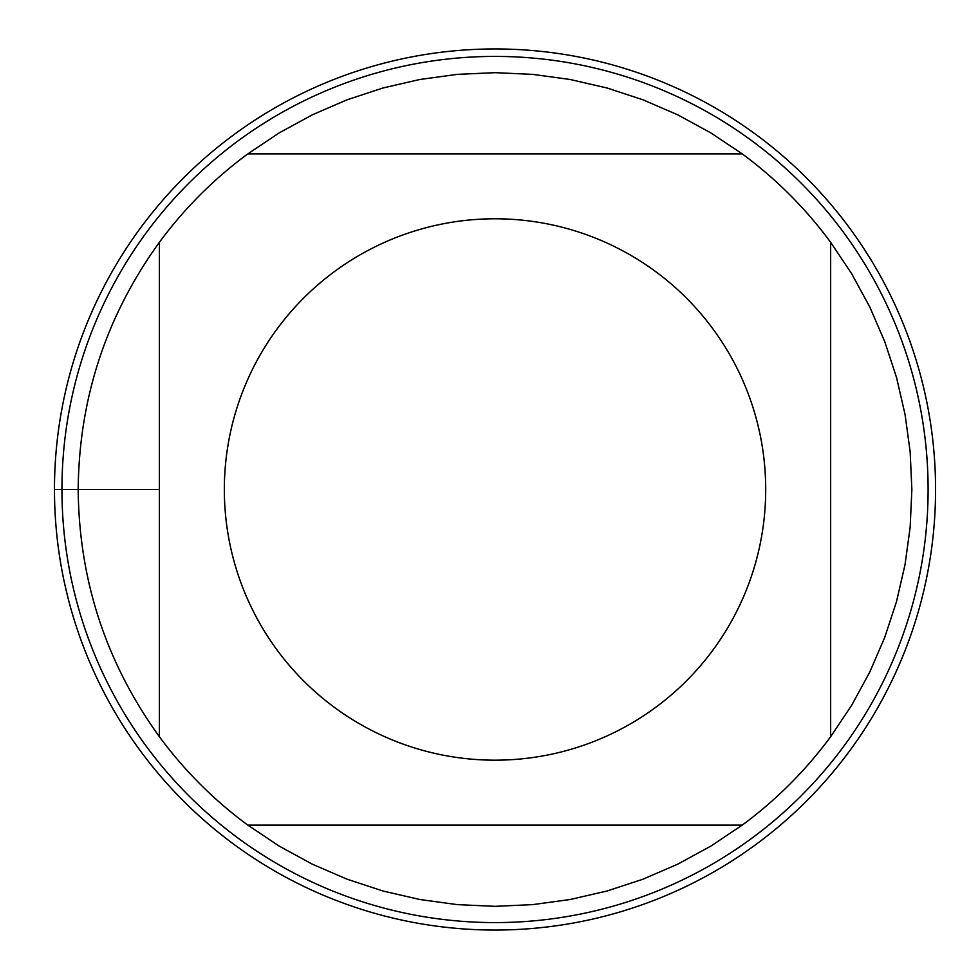 <?xml version="1.0" encoding="UTF-8"?>
<svg xmlns="http://www.w3.org/2000/svg" width="979" height="979" viewBox="0 0 979 979"><rect width="100%" height="100%" fill="white"/><g stroke="black" fill="none" stroke-linecap="round" stroke-linejoin="round"><path stroke-width="1.47" d="M742.217 153.862L710.803 132.863L677.615 114.776L642.934 99.785L607.029 87.988L570.206 79.495L532.772 74.38L495.019 72.666L457.279 74.38L419.832 79.495L383.009 87.988L347.117 99.785L312.423 114.776L279.248 132.863L247.834 153.862L742.217 153.862A416.834 416.834 0 0 1 830.657 242.315L830.657 736.685L851.669 705.284L869.744 672.096L884.735 637.415L896.531 601.51L905.024 564.687L910.152 527.253L911.865 489.5L910.152 451.747L905.024 414.313L896.531 377.49L884.735 341.585L869.744 306.904L851.669 273.716L830.657 242.315M247.834 825.138L279.248 846.137L312.423 864.224L347.117 879.215L383.009 891.012L419.832 899.505L457.279 904.62L495.019 906.334L532.772 904.62L570.206 899.505L607.029 891.012L642.934 879.215L677.615 864.224L710.803 846.137L742.217 825.138L247.834 825.138A416.834 416.834 0 0 1 159.381 736.685L159.381 242.315C106.087 316.095 79.03 398.49 78.185 489.5C79.03 580.51 106.087 662.905 159.381 736.685M765.7 489.5A270.669 270.669 0 0 1 438.176 754.136A270.669 270.669 0 0 1 248.225 378.335A270.669 270.669 0 0 1 765.7 489.5M495.019 48.95A440.55 440.55 0 0 1 935.569 489.5A440.55 440.55 0 0 1 495.019 930.05A440.55 440.55 0 0 1 54.469 489.5A440.55 440.55 0 0 1 495.019 48.95A440.55 440.55 0 0 1 876.548 709.775A440.55 440.55 0 0 1 113.491 709.775A440.55 440.55 0 0 1 495.019 48.95M61.946 489.5A433.085 433.085 0 0 1 495.019 56.415A433.085 433.085 0 0 1 928.104 489.5A433.085 433.085 0 0 1 495.019 922.585A433.085 433.085 0 0 1 61.946 489.5A433.085 433.085 0 0 1 495.019 56.415A433.085 433.085 0 0 1 928.104 489.5A433.085 433.085 0 0 1 495.019 922.585A433.085 433.085 0 0 1 61.946 489.5M159.381 242.315A416.834 416.834 0 0 1 247.834 153.862M830.657 736.685A416.834 416.834 0 0 1 742.217 825.138M159.381 489.5L54.469 489.5L159.381 489.5"/></g></svg>

